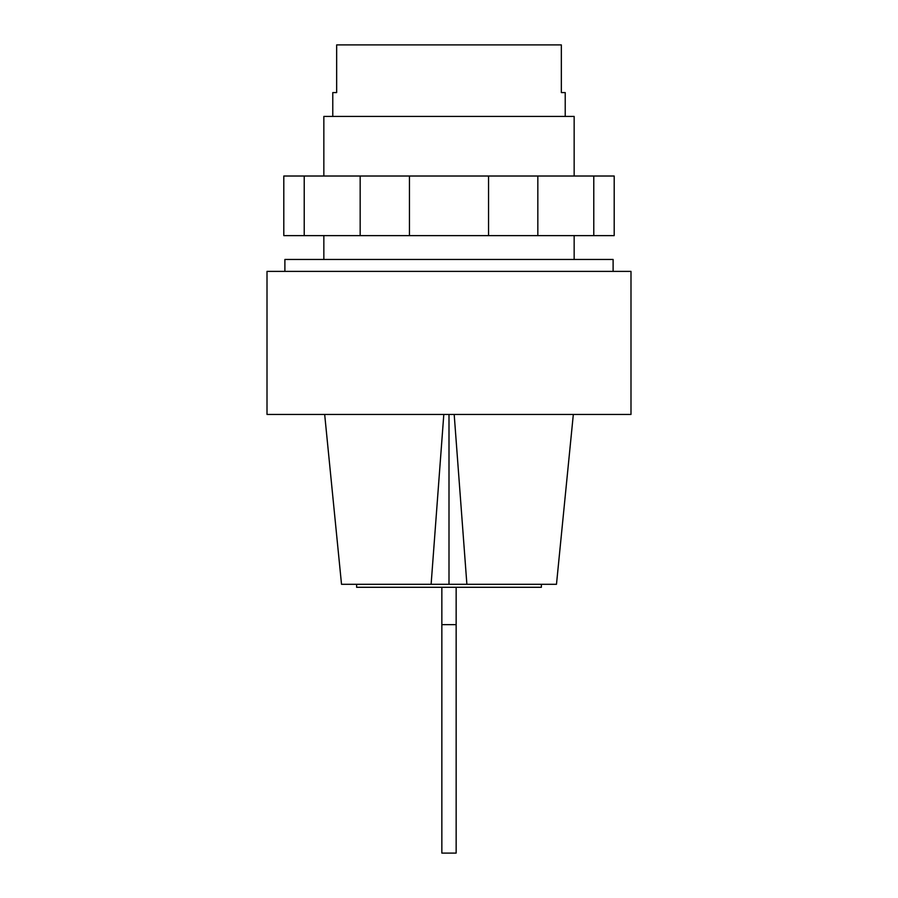 <?xml version="1.0" encoding="UTF-8"?>
<svg xmlns="http://www.w3.org/2000/svg" width="898" height="898" viewBox="0 0 898 898"><rect width="100%" height="100%" fill="white"/><g stroke="black" fill="none" stroke-linecap="round" stroke-linejoin="round"><path stroke-width="1.35" d="M574.159 176.019L574.159 116.426L323.841 116.426L323.841 176.019M565.224 116.426L565.224 92.584L561.34 92.584L561.34 44.9L336.66 44.9L336.66 92.584L332.776 92.584L332.776 116.426M593.78 176.019L304.22 176.019L304.22 235.624L614.198 235.624L614.198 176.019L593.78 176.019L593.78 235.624M360.165 176.019L360.165 235.624M409.443 176.019L409.443 235.624M488.557 176.019L488.557 235.624M537.835 176.019L537.835 235.624M304.22 176.019L283.802 176.019L283.802 235.624L304.22 235.624M441.85 587.281L441.85 853.1L456.15 853.1L456.15 587.281M456.15 624.649L441.85 624.649M541.382 584.295L541.382 587.281L356.618 587.281L356.618 584.295M630.991 414.438L267.009 414.438L267.009 271.387L630.991 271.387L630.991 414.438M613.11 271.387L613.11 259.466L284.891 259.466L284.891 271.387M443.814 414.438L431.119 584.295L449 584.295L449 414.438M449 584.295L466.881 584.295L454.186 414.438M431.119 584.295L341.521 584.295L324.672 414.438M573.328 414.438L556.479 584.295L466.881 584.295M574.159 235.624L574.159 259.466M323.841 235.624L323.841 259.466"/></g></svg>
